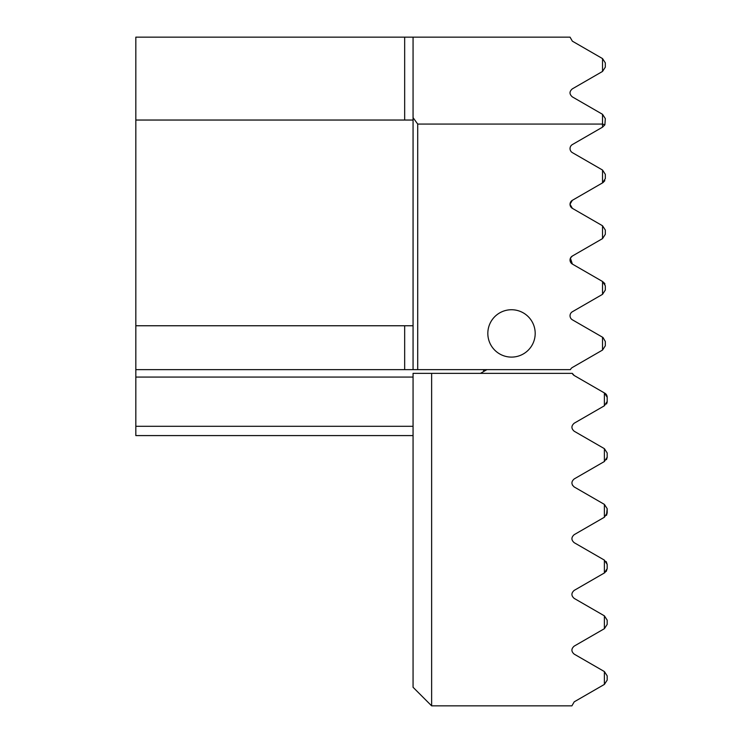 <?xml version="1.0" encoding="UTF-8"?>
<svg xmlns="http://www.w3.org/2000/svg" width="743" height="743" viewBox="0 0 743 743"><rect width="100%" height="100%" fill="white"/><g stroke="black" fill="none" stroke-linecap="round" stroke-linejoin="round"><path stroke-width="1.11" d="M607.17 457.409L606.483 459.657M604.384 517.239L607.17 512.949L606.492 515.363L607.17 508.676L604.384 504.386L604.384 517.239L574.218 534.654C571.163 537.338 571.163 540.022 574.218 542.696L604.384 560.111L604.384 572.964L574.218 590.379C571.153 593.072 571.153 595.747 574.218 598.421L604.384 615.836L604.384 628.689L574.218 646.104C571.144 648.797 571.144 651.481 574.218 654.146L604.384 671.561L604.384 684.414L574.218 701.829L571.896 705.85L431.637 705.85L413.062 687.275L413.062 373.357L572.286 373.357L574.218 375.521L604.384 392.936L604.384 405.789L574.218 423.204C571.163 425.888 571.163 428.562 574.218 431.246L604.384 448.661L604.384 461.514L574.218 478.929C571.163 481.613 571.163 484.297 574.218 486.971L604.384 504.386M606.242 571.46L607.17 568.674L607.17 564.401L606.186 561.541M607.17 512.949L607.17 508.676L606.492 515.363M604.384 572.964L607.17 568.674L607.17 564.401L604.384 560.111M431.637 373.357L431.637 705.85M604.384 461.514L607.17 457.224L607.17 452.951L604.384 448.661M604.848 572.695L607.17 568.674L607.17 564.401L606.186 561.55M604.384 628.689L607.17 624.399L607.17 620.126L604.384 615.836M604.384 684.414L607.17 680.124L607.17 675.851L604.384 671.561M572.463 485.17L574.218 486.971M604.384 405.789L607.17 401.499L607.17 397.226L604.384 392.936M606.446 403.988A4.644 4.644 0 0 0 607.17 401.499L607.17 397.226A4.644 4.644 0 0 0 604.848 393.205M574.218 375.521A4.644 4.644 0 0 1 572.286 373.357M535.192 333.421A23.683 23.683 0 0 0 511.509 309.738A23.683 23.683 0 0 0 487.826 333.421A23.683 23.683 0 0 0 511.509 357.104A23.683 23.683 0 0 0 535.192 333.421M413.062 435.584L135.83 435.584L135.83 120.041L413.062 120.041M570.039 204.121L572.361 200.304A4.644 4.644 0 0 0 572.361 208.346C569.296 205.625 569.296 202.941 572.361 200.304L602.527 182.889L602.527 170.036L572.361 152.621A4.644 4.644 0 0 1 572.361 144.579L602.527 127.164L602.527 114.311L572.361 96.896C569.24 94.185 569.24 91.51 572.361 88.854L602.527 71.439L602.527 58.586L572.361 41.171L570.039 37.15L135.83 37.15L135.83 120.041M572.361 200.304C569.296 202.95 569.296 205.625 572.361 208.346L602.527 225.761L602.527 238.614L572.361 256.029A4.644 4.644 0 0 0 572.361 264.071L602.527 281.486L602.527 294.339L572.361 311.754A4.644 4.644 0 0 0 572.361 319.796L602.527 337.211L602.527 350.064L572.361 367.479A4.644 4.644 0 0 0 570.429 369.642L135.83 369.642M605.313 341.501L605.313 345.774L605.313 341.501L602.991 337.48M417.705 369.642L417.705 124.072L602.527 124.072L604.886 124.824L605.313 118.601L602.527 114.311M602.527 294.339L605.313 290.049L605.313 285.776L602.527 281.486L604.663 283.408M602.527 238.614L605.313 234.324L605.313 230.051L602.527 225.761M602.527 182.889L605.313 178.599L605.313 174.326L602.527 170.036M602.527 127.164L604.886 124.824M413.062 37.15L413.062 117.663L417.705 124.072M604.941 283.965L602.527 281.486M570.643 262.344L570.039 260.161M570.568 257.895L572.361 256.029L570.568 257.886M602.991 182.62L604.821 180.679M605.313 230.051L605.313 234.324L605.313 230.051M570.42 258.211L572.361 264.071M572.361 208.346L570.039 204.306M602.527 71.439L605.313 67.149L605.313 62.876L602.527 58.586M602.527 350.064L605.313 345.774M413.062 325.759L135.83 325.759M413.062 117.663L413.062 369.642M480.461 373.357L486.897 369.642L483.507 370.46M135.83 426.296L413.062 426.296M404.666 325.759L404.666 369.642M404.666 37.15L404.666 120.041M413.062 377.072L135.83 377.072"/></g></svg>

